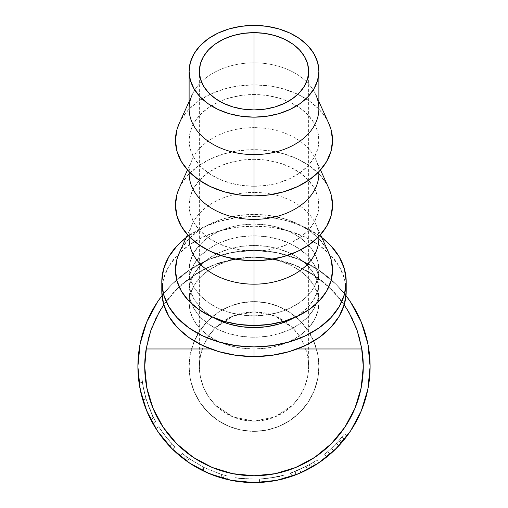 <?xml version="1.0" encoding="UTF-8"?>
<svg xmlns="http://www.w3.org/2000/svg" width="508" height="508" viewBox="0 0 508 508"><rect width="100%" height="100%" fill="white"/><g stroke="black" fill="none" stroke-linecap="round" stroke-linejoin="round"><path stroke-width="0.38" stroke-dasharray="2.54 1.91" d="M189.116 366.49A64.884 64.884 0 0 1 254 301.606A64.884 64.884 0 0 1 318.884 366.49A64.884 64.884 0 0 0 254 301.606A64.884 64.884 0 0 0 189.116 366.49L190.36 353.835L194.056 341.662L200.05 330.441L208.121 320.611L217.951 312.541L229.171 306.546L241.344 302.857L254 301.606L266.656 302.857L278.829 306.546L290.049 312.541L299.879 320.611L307.95 330.441L313.944 341.662L317.64 353.835L318.884 366.49L317.64 379.152L313.944 391.325L307.95 402.539L299.879 412.369L290.049 420.44L278.829 426.434L266.656 430.13L254 431.375L241.344 430.13L229.171 426.434L217.951 420.44L208.121 412.369L200.05 402.539L194.056 391.325L190.36 379.152L189.116 366.49A64.884 64.884 0 0 0 254 431.375A64.884 64.884 0 0 0 318.884 366.49A64.884 64.884 0 0 1 254 431.375A64.884 64.884 0 0 1 189.116 366.49L190.36 379.152L194.056 391.325L200.05 402.539L208.121 412.369L217.951 420.44L229.171 426.434L241.344 430.13L254 431.375L266.656 430.13L278.829 426.434L290.049 420.44L299.879 412.369L307.95 402.539L313.944 391.325L317.64 379.152L318.884 366.49L317.64 353.835L313.944 341.662L307.95 330.441L299.879 320.611L290.049 312.541L278.829 306.546L266.656 302.857L254 301.606L241.344 302.857L229.171 306.546L217.951 312.541L208.121 320.611L200.05 330.441L194.056 341.662L190.36 353.835L189.116 366.49M233.089 316.014L254 311.855A54.642 54.642 0 0 0 199.358 366.49A54.642 54.642 0 0 0 254 421.132L233.089 416.973L215.367 405.13L208.572 396.85L203.518 387.401L200.412 377.152L199.358 366.49L200.412 355.835L203.518 345.58L208.572 336.137L215.367 327.857L233.089 316.014L215.367 327.857L208.572 336.137L203.518 345.58L200.412 355.835L199.358 366.49L200.412 377.152L203.518 387.401L208.572 396.85L215.367 405.13L233.089 416.973L254 421.132L254 109.918L254 311.855L233.089 316.014L243.338 312.903L254 311.855L254 109.918L254 421.132L274.911 416.973L292.633 405.13L299.428 396.85L304.483 387.401L307.588 377.152L308.642 366.49L307.588 355.835L304.483 345.58L299.428 336.137L292.633 327.857L274.911 316.014L254 311.855L274.911 316.014L292.633 327.857L299.428 336.137L304.483 345.58L307.588 355.835L308.642 366.49L307.588 377.152L304.483 387.401L299.428 396.85L292.633 405.13L274.911 416.973L254 421.132A54.642 54.642 0 0 0 308.642 366.49A54.642 54.642 0 0 0 254 311.855L264.662 312.903L274.911 316.014L284.353 321.062L292.633 327.857L299.428 336.137L304.483 345.58L307.588 355.835L308.642 366.49L307.588 377.152L304.483 387.401L299.428 396.85L292.633 405.13L284.353 411.925L274.911 416.973L264.662 420.084L254 421.132L243.338 420.084L233.089 416.973L223.647 411.925L215.367 405.13L208.572 396.85L203.518 387.401L200.412 377.152L199.358 366.49L200.412 355.835L203.518 345.58L208.572 336.137L215.367 327.857L223.647 321.062L233.089 316.014M346.894 308.94L344.862 305.778L331.273 289.223L314.712 275.628L295.821 265.532L275.317 259.315L254 257.213L254 245.485A64.884 45.879 180 0 1 318.884 291.363A64.884 45.879 180 0 1 254 337.242L254 348.971A64.884 45.879 0 0 0 318.884 303.092A64.884 45.879 0 0 0 254 257.213L232.683 259.315L212.179 265.532L193.288 275.628L176.727 289.223L163.138 305.778L161.106 308.94M146.825 387.814L144.723 366.49A109.277 109.277 0 0 0 254 475.767A109.277 109.277 0 0 0 363.277 366.49A109.277 109.277 0 0 0 262.788 257.569A109.277 109.277 0 0 0 146.133 348.971M140.068 388.861L138.595 379.235A116.11 116.11 0 0 0 151.835 421.653L147.637 413.055L144.253 404.387L140.24 389.712M151.835 421.659A116.11 116.11 0 0 0 172.796 449.478A116.11 116.11 0 0 1 155.873 428.555A116.11 116.11 0 0 0 172.796 449.478L175.184 447.04A112.693 112.693 0 0 1 158.756 426.733A112.693 112.693 0 0 0 175.184 447.04L172.796 449.478L175.184 447.04L166.383 437.363L158.756 426.733A112.693 112.693 0 0 0 172.263 444.068A112.693 112.693 0 0 1 158.756 426.733A112.693 112.693 0 0 0 172.263 444.068A112.693 112.693 0 0 1 158.756 426.733L155.873 428.555A116.11 116.11 0 0 0 169.786 446.424A116.11 116.11 0 0 1 155.873 428.555A116.11 116.11 0 0 0 169.786 446.424A116.11 116.11 0 0 1 155.873 428.555L156.902 430.155M218.846 477.152A116.11 116.11 0 0 0 227.438 479.52L221.336 477.914A116.11 116.11 0 0 1 220.751 477.736L202.406 470.51A116.11 116.11 0 0 0 202.406 470.51L185.591 460.311A116.11 116.11 0 0 1 185.09 459.943L180.086 456.032A116.11 116.11 0 0 0 187.147 461.423L201.943 470.275A116.11 116.11 0 0 0 202.813 470.706A116.11 116.11 0 0 0 202.825 470.713M257.556 482.543L234.645 480.974A116.11 116.11 0 0 0 249.936 482.53L253.517 482.6M250.203 482.536A116.11 116.11 0 0 0 250.209 482.536L236.442 481.267L249.949 482.53M254.425 482.6L238.893 481.616L251.879 482.581A116.11 116.11 0 0 0 251.879 482.581L276.65 480.371L298.437 473.761L318.541 463.01M254.241 482.6L254.686 482.6A116.11 116.11 0 0 0 257.124 482.556M254.686 482.6L257.131 482.556A116.11 116.11 0 0 0 284.023 478.65A116.11 116.11 0 0 0 284.353 478.561A116.11 116.11 0 0 0 284.455 478.536L269.558 481.552L254.305 482.6M298.704 473.647L307.619 469.475L291.49 476.383A116.11 116.11 0 0 0 318.859 462.794A116.11 116.11 0 0 1 310.712 467.805L298.729 473.64M326.854 456.895L327.19 456.629L326.854 456.895A116.11 116.11 0 0 0 328.6 455.46L328.67 455.403A116.11 116.11 0 0 0 328.676 455.403L335.502 449.186M334.626 450.044L330.048 454.228A116.11 116.11 0 0 0 330.879 453.498M335.934 448.761L330.886 453.498A116.11 116.11 0 0 0 370.11 366.49L367.875 343.84L361.271 322.059L350.539 301.987M338.22 446.418L342.309 441.877A116.11 116.11 0 0 0 347.116 435.851A116.11 116.11 0 0 1 341.217 443.135L336.861 447.821M335.756 448.932L328.6 455.466M300.031 473.088L307.467 469.557A116.11 116.11 0 0 0 315.258 465.125L313.455 462.223A112.693 112.693 0 0 1 310.553 463.963L295.218 471.373A112.693 112.693 0 0 1 290.386 473.151L291.49 476.383A116.11 116.11 0 0 0 296.469 474.555L312.268 466.922A116.11 116.11 0 0 0 318.859 462.794L316.954 459.962A112.693 112.693 0 0 1 305.899 466.522L307.467 469.557A116.11 116.11 0 0 0 315.258 465.125L307.658 469.462L298.437 473.761M297.447 474.167L297.021 474.339M257.131 482.556L269.221 481.597L284.455 478.536L283.559 475.24L268.77 478.212L259.442 479.05L250.076 479.114L236.938 477.888L250.342 479.127L259.817 479.038L269.1 478.168L283.559 475.24C282.435 476.129 274.523 477.393 259.817 479.038L259.994 482.448C275.152 480.752 283.305 479.45 284.455 478.536L281.616 479.266M235.077 481.051L236.43 481.26L235.077 481.051M253.429 482.6L250.209 482.536M180.086 456.032L185.09 459.943L187.115 457.194L182.258 453.403L180.086 456.032A116.11 116.11 0 0 0 183.458 458.718L185.534 456A112.693 112.693 0 0 1 182.258 453.403L180.086 456.032A116.11 116.11 0 0 0 183.458 458.718L187.147 461.423L189.116 458.635L185.534 456A112.693 112.693 0 0 1 182.258 453.403L187.115 457.194A112.693 112.693 0 0 0 187.604 457.549L203.924 467.449L221.729 474.466A112.693 112.693 0 0 0 222.301 474.637L228.219 476.199A112.693 112.693 0 0 1 224.155 475.164L219.907 473.907L204.318 467.639A112.693 112.693 0 0 1 203.479 467.227L189.116 458.635L203.479 467.227L201.943 470.275L187.147 461.423L183.458 458.718L185.534 456L189.116 458.635L187.147 461.423M202.813 470.706L204.318 467.639A112.693 112.693 0 0 1 203.479 467.227L201.943 470.275A116.11 116.11 0 0 0 202.813 470.706L204.318 467.639L219.907 473.907L218.872 477.158L219.907 473.907L224.155 475.164L223.253 478.453L218.872 477.158L202.813 470.706L218.872 477.158L223.253 478.453A116.11 116.11 0 0 0 227.438 479.52L228.219 476.199L222.301 474.637A112.693 112.693 0 0 1 221.729 474.466L203.924 467.449L187.604 457.549A112.693 112.693 0 0 1 187.115 457.194L185.09 459.943A116.11 116.11 0 0 0 185.591 460.311L187.604 457.549L185.591 460.311L202.406 470.51L203.924 467.449L202.406 470.51L220.751 477.736L221.729 474.466L220.751 477.736A116.11 116.11 0 0 0 221.336 477.914L222.301 474.637L221.336 477.914L227.438 479.52L228.219 476.199A112.693 112.693 0 0 1 224.155 475.164L223.253 478.453A116.11 116.11 0 0 0 227.438 479.52M148.177 414.261L151.835 421.653M139.789 387.394L138.595 379.235L141.161 393.846L143.529 402.234L146.59 410.585M140.418 390.589L143.408 401.86L146.717 410.896L142.723 399.625L140.183 389.452M148.012 413.893L146.736 410.94M146.717 410.896L157.461 431L172.796 449.478L175.184 447.04L166.383 437.363L158.756 426.733L155.873 428.555A116.11 116.11 0 0 0 169.786 446.424L172.263 444.068A112.693 112.693 0 0 1 158.756 426.733L155.873 428.555A116.11 116.11 0 0 0 169.786 446.424L172.263 444.068A112.693 112.693 0 0 1 158.756 426.733L155.873 428.555A116.11 116.11 0 0 0 169.786 446.424L172.263 444.068A112.693 112.693 0 0 1 158.756 426.733L155.873 428.555A116.11 116.11 0 0 0 169.786 446.424L172.263 444.068A112.693 112.693 0 0 1 158.756 426.733L155.873 428.555L158.756 426.733L155.873 428.555L163.728 439.509L170.98 447.669M142.431 398.647L142.729 399.65L145.999 398.678C143.764 390.595 142.424 383.985 141.986 378.86L143.313 387.674L146.717 400.99L151.301 412.883L155.715 421.621L151.289 412.858L146.78 401.187L143.313 387.661L141.986 378.86L143.739 389.763L145.993 398.653L148.495 406.095L153.746 417.951L149.219 407.975L146.075 398.926L143.758 389.877L141.986 378.86L138.595 379.235L139.763 387.267M254 226.168L254 216.51A92.202 65.195 180 0 1 321.761 237.49L305.225 227.495L289.287 221.469L271.99 217.761L254 216.51L254 226.168A92.202 65.195 0 0 0 161.798 291.363L163.57 278.644L168.815 266.414L177.336 255.143L188.805 245.262L202.775 237.153L218.713 231.127L236.01 227.419L254 226.168A92.202 65.195 0 0 1 346.202 291.363L344.43 278.644L339.185 266.414L330.664 255.143L319.195 245.262L305.225 237.153L289.287 231.127L271.99 227.419L254 226.168M318.884 108.718A64.884 45.879 0 0 0 254 62.833L254 25.4L254 62.833A64.884 45.879 180 0 1 315.792 94.723L318.884 101.549M328.803 123.457A78.543 55.537 0 0 0 254 84.855L254 62.833L254 84.855A78.543 55.537 0 0 0 179.197 123.457M318.884 173.507A64.884 45.879 0 0 0 254 127.629L254 94.513A64.884 45.879 180 0 1 318.884 140.392A64.884 45.879 180 0 1 254 186.271L254 195.929L254 186.271A64.884 45.879 180 0 1 189.116 140.392A64.884 45.879 180 0 1 254 94.513L254 127.629A64.884 45.879 180 0 1 315.792 159.518A64.884 45.879 180 0 1 318.834 171.742M328.803 188.252A78.543 55.537 0 0 0 254 149.644L254 127.629L254 149.644L269.323 150.711L284.055 153.873L297.637 159.004L309.537 165.913L319.31 174.327L326.568 183.934L328.695 188.004M318.884 238.303A64.884 45.879 0 0 0 254 192.424L254 159.302A64.884 45.879 180 0 1 318.884 205.188A64.884 45.879 180 0 1 254 251.066L254 260.725L254 251.066A64.884 45.879 180 0 1 189.116 205.188A64.884 45.879 180 0 1 254 159.302L254 192.424A64.884 45.879 180 0 1 315.792 224.314A64.884 45.879 180 0 1 318.834 236.531M328.803 253.041A78.543 55.537 0 0 0 254 214.44L254 192.424L254 214.44L269.323 215.506L284.055 218.669L297.637 223.799L309.537 230.708L319.31 239.122L326.568 248.723L328.695 252.8M254 235.826L254 224.098A64.884 45.879 180 0 1 318.884 269.977A64.884 45.879 180 0 1 254 315.855L254 325.514L254 315.855A64.884 45.879 180 0 1 189.116 269.977A64.884 45.879 180 0 1 254 224.098L254 235.826A64.884 45.879 0 0 0 189.116 281.705A64.884 45.879 0 0 0 213.595 317.602L208.121 314.147L200.05 307.194L194.056 299.263L190.36 290.659L189.116 281.705L190.36 272.758L194.056 264.147L200.05 256.216L208.121 249.263L217.951 243.561L229.171 239.319L241.344 236.709L254 235.826L266.656 236.709L278.829 239.319L290.049 243.561L299.879 249.263L307.95 256.216L313.944 264.147L317.64 272.758L318.884 281.705A64.884 45.879 0 0 0 254 235.826M294.405 317.602A64.884 45.879 0 0 0 318.884 281.705L317.64 290.659L313.944 299.263L307.95 307.194L299.879 314.147L294.411 317.602M179.305 252.8L181.432 248.723L188.69 239.122L198.463 230.708L210.363 223.799L223.945 218.669L238.677 215.506L254 214.44A78.543 55.537 0 0 0 179.197 253.041M254 315.855L266.656 314.973L278.829 312.363L290.049 308.127L299.879 302.419L307.95 295.466L313.944 287.534L317.64 278.93L318.884 269.977L317.64 261.029L313.944 252.419L307.95 244.488L299.879 237.534L290.049 231.832L278.829 227.59L266.656 224.981L254 224.098L241.344 224.981L229.171 227.59L217.951 231.832L208.121 237.534L200.05 244.488L194.056 252.419L190.36 261.029L189.116 269.977L190.36 278.93L194.056 287.534L200.05 295.466L208.121 302.419L217.951 308.127L229.171 312.363L241.344 314.973L254 315.855M189.166 236.531A64.884 45.879 180 0 1 192.208 224.314A64.884 45.879 180 0 1 254 192.424A64.884 45.879 0 0 0 189.116 238.303M179.305 188.004L181.432 183.934L188.69 174.327L198.463 165.913L210.363 159.004L223.945 153.873L238.677 150.711L254 149.644A78.543 55.537 0 0 0 179.197 188.252M254 251.066L266.656 250.184L278.829 247.574L290.049 243.332L299.879 237.63L307.95 230.676L313.944 222.745L317.64 214.135L318.884 205.188L317.64 196.234L313.944 187.63L307.95 179.692L299.879 172.745L290.049 167.037L278.829 162.795L266.656 160.185L254 159.302L241.344 160.185L229.171 162.795L217.951 167.037L208.121 172.745L200.05 179.692L194.056 187.63L190.36 196.234L189.116 205.188L190.36 214.135L194.056 222.745L200.05 230.676L208.121 237.63L217.951 243.332L229.171 247.574L241.344 250.184L254 251.066M189.166 171.742A64.884 45.879 180 0 1 192.208 159.518A64.884 45.879 180 0 1 254 127.629A64.884 45.879 0 0 0 189.116 173.507M189.116 101.549L192.208 94.723A64.884 45.879 180 0 1 254 62.833A64.884 45.879 0 0 0 189.116 108.718M179.305 123.215L181.432 119.139L188.69 109.538L198.463 101.117L210.363 94.215L223.945 89.084L238.677 85.922L254 84.855L269.323 85.922L284.055 89.084L297.637 94.215L309.537 101.117L319.31 109.538L326.568 119.139L328.695 123.215M254 186.271L266.656 185.388L278.829 182.778L290.049 178.543L299.879 172.834L307.95 165.881L313.944 157.95L317.64 149.346L318.884 140.392L317.64 131.439L313.944 122.834L307.95 114.903L299.879 107.95L290.049 102.241L278.829 98.006L266.656 95.396L254 94.513L241.344 95.396L229.171 98.006L217.951 102.241L208.121 107.95L200.05 114.903L194.056 122.834L190.36 131.439L189.116 140.392L190.36 149.346L194.056 157.95L200.05 165.881L208.121 172.834L217.951 178.543L229.171 182.778L241.344 185.388L254 186.271M186.239 237.49A92.202 65.195 180 0 1 254 216.51L236.01 217.761L218.713 221.469L202.775 227.495L186.239 237.49M254 245.485L266.656 246.367L278.829 248.977L290.049 253.219L299.879 258.921L307.95 265.875L313.944 273.806L317.64 282.416L318.884 291.363L317.64 300.317L313.944 308.921L307.95 316.852L299.879 323.806L290.049 329.514L278.829 333.75L266.656 336.366L254 337.242L241.344 336.366L229.171 333.75L217.951 329.514L208.121 323.806L200.05 316.852L194.056 308.921L190.36 300.317L189.116 291.363L190.36 282.416L194.056 273.806L200.05 265.875L208.121 258.921L217.951 253.219L229.171 248.977L241.344 246.367L254 245.485L254 257.213L273.158 258.909L291.725 263.931L309.118 272.136L324.809 283.254L338.303 296.958L344.214 304.825L338.303 296.958L324.809 283.254L309.118 272.136L291.725 263.931L273.158 258.909L254 257.213L241.344 258.096L229.171 260.706L217.951 264.947L208.121 270.65L200.05 277.603L194.056 285.534L190.36 294.145L189.116 303.092L190.36 312.045L194.056 320.65L200.05 328.581L208.121 335.534L217.951 341.243L229.171 345.478L241.344 348.094L254 348.971L297.174 348.971L210.826 348.971L254 348.971L266.656 348.094L278.829 345.478L290.049 341.243L299.879 335.534L307.95 328.581L313.944 320.65L317.64 312.045L318.884 303.092L317.64 294.145L313.944 285.534L307.95 277.603L299.879 270.65L290.049 264.947L278.829 260.706L266.656 258.096L254 257.213A64.884 45.879 0 0 0 189.116 303.092A64.884 45.879 0 0 0 254 348.971L254 337.242A64.884 45.879 180 0 1 189.116 291.363A64.884 45.879 180 0 1 254 245.485M279.47 479.774L278.79 479.92L279.47 479.774M277.819 480.13L267.608 481.8L259.779 482.454L267.646 481.794L277.819 480.13M257.759 482.536L259.779 482.454L257.759 482.536M297.167 474.275L298.431 473.761M337.337 447.332L338.76 445.846A116.11 116.11 0 0 0 344.488 439.242L337.198 447.485M330.886 453.498L334.956 449.72M278.181 480.054L280.295 479.584L279.527 476.256C278.359 476.917 271.716 477.844 259.613 479.044L259.779 482.454L259.613 479.044C247.263 479.044 240.506 478.771 239.338 478.225L238.893 481.616C240.113 482.175 247.072 482.454 259.779 482.454C247.142 482.46 240.182 482.181 238.893 481.616L239.338 478.225C240.589 478.777 247.345 479.05 259.613 479.044L259.779 482.454L259.613 479.044C271.78 477.838 278.416 476.904 279.527 476.256L280.295 479.584C279.165 480.25 272.326 481.209 259.779 482.454L274.93 480.701M296.094 474.701L307.658 469.462L306.076 466.433L307.658 469.462L315.258 465.125L313.455 462.223L315.258 465.125L313.455 462.223L306.076 466.433L294.856 471.519L296.094 474.701L294.856 471.519L305.899 466.522L307.467 469.557L302.787 471.856M302.324 472.065L300.933 472.694M300.609 472.834L299.485 473.316M330.048 454.228L339.014 445.573L336.512 443.249L339.014 445.573L344.488 439.242L341.827 437.102A112.693 112.693 0 0 1 336.264 443.509L338.76 445.846A116.11 116.11 0 0 0 344.488 439.242L341.827 437.102L336.512 443.249L327.812 451.65L330.048 454.228L327.812 451.65L336.264 443.509L338.76 445.846L338.519 446.1M235.636 477.679L236.963 477.888L235.636 477.679M234.645 480.974C235.985 481.813 244.437 482.302 259.994 482.448L259.817 479.038C244.723 478.898 236.525 478.422 235.217 477.609L234.645 480.974L235.217 477.609C236.493 478.396 244.57 478.879 259.442 479.05C274.231 477.45 282.27 476.174 283.559 475.24L284.455 478.536M257.645 479.127L240.83 478.415L257.645 479.127M239.693 478.276L240.817 478.409L239.693 478.276M261.569 478.93L259.613 479.044L261.569 478.93M267.246 478.403L279.171 476.339L267.246 478.403M309.048 464.826A112.693 112.693 0 0 0 316.954 459.962L318.859 462.794L316.954 459.962A112.693 112.693 0 0 1 305.899 466.522L294.856 471.519L306.076 466.433L313.455 462.223L315.258 465.125A116.11 116.11 0 0 0 318.859 462.794L316.954 459.962A112.693 112.693 0 0 1 309.048 464.826L299.644 469.525L309.048 464.826L310.712 467.805L309.048 464.826M298.742 469.925L290.951 472.954L298.742 469.925M291.021 472.929L290.951 472.954C292.329 472.719 297.358 470.554 306.045 466.446L291.021 472.929M290.386 473.151L306.045 466.446L290.386 473.151L291.49 476.383A116.11 116.11 0 0 0 296.469 474.555L295.218 471.373L310.553 463.963L312.268 466.922A116.11 116.11 0 0 0 315.258 465.125L313.455 462.223A112.693 112.693 0 0 1 310.553 463.963L312.268 466.922L296.469 474.555L295.218 471.373A112.693 112.693 0 0 1 290.386 473.151M333.229 451.364L341.217 443.135L338.652 440.88A112.693 112.693 0 0 0 344.373 433.813A112.693 112.693 0 0 1 339.712 439.661L332.784 447.072L324.612 454.317L331.991 447.84L338.652 440.88L331.311 448.481L324.612 454.317L331.584 448.227L339.712 439.661L342.309 441.877A116.11 116.11 0 0 0 347.116 435.851L344.373 433.813A112.693 112.693 0 0 1 336.264 443.509L327.812 451.65L336.512 443.249L341.827 437.102L344.488 439.242L341.827 437.102A112.693 112.693 0 0 1 339.712 439.661L342.309 441.877M346.005 295.662L336.099 284.391L318.503 269.951L298.431 259.22L276.65 252.616L254 250.387L231.35 252.616L209.569 259.22L189.497 269.951L171.901 284.391L161.995 295.662A116.11 116.11 0 0 1 346.005 295.662L336.099 284.391L318.503 269.951L298.431 259.22L276.65 252.616L254 250.387L231.35 252.616L209.569 259.22L189.497 269.951L171.901 284.391L161.995 295.662M157.461 301.987L146.729 322.059L140.125 343.84L137.89 366.49L140.125 389.141L146.729 410.928M189.497 463.029L209.569 473.761L231.35 480.371L254 482.6M350.539 431L361.271 410.928L367.875 389.141L370.11 366.49A116.11 116.11 0 0 0 254 250.387A116.11 116.11 0 0 0 137.89 366.49M142.989 400.533L142.71 399.599C140.418 391.331 139.046 384.543 138.595 379.235L142.126 397.574M147.491 412.718L152.737 423.291L155.715 421.621C154.464 420.599 151.225 412.953 145.999 398.678L142.729 399.65L146.387 410.089M140.195 389.515L142.723 399.625L145.993 398.653L142.443 382.473L139.065 382.962L138.595 379.235L139.065 382.962L142.443 382.473L141.986 378.86L138.595 379.235L141.986 378.86C142.431 384.016 143.764 390.601 145.987 398.621L142.71 399.599L145.987 398.621L152.971 416.42L149.911 417.932L152.971 416.42L155.715 421.621L152.737 423.291L149.911 417.932L143.269 401.428M140.729 391.992L140.018 388.601M150.705 419.513L153.746 417.951C152.781 416.96 150.197 410.528 145.993 398.653L142.723 399.625C147.041 411.848 149.708 418.478 150.705 419.513C149.739 418.522 147.104 411.982 142.805 399.91L146.075 398.926C150.247 410.642 152.8 416.985 153.746 417.951L150.705 419.513M138.595 379.235L141.986 378.86L142.443 382.473L139.065 382.962L142.443 382.473C142.989 386.855 144.202 392.341 146.075 398.926L142.805 399.91L140.818 392.405M158.604 432.683L163.728 439.509L172.796 449.478M277.597 480.174L259.607 482.467L259.442 479.05L259.607 482.467L258.883 482.498M291.49 476.383L307.619 469.475L306.045 466.446L307.619 469.475L306.864 469.868M302.673 471.907L292.068 476.18L290.951 472.954L292.068 476.18L301.028 472.65L299.644 469.525L301.028 472.65L301.339 472.51M305.283 470.662L306.451 470.078M310.14 468.128L310.712 467.805A116.11 116.11 0 0 0 318.859 462.794M333.934 450.704L331.584 448.227L333.934 450.704L333.527 451.091M331.61 452.85L326.752 456.978L324.612 454.317L326.752 456.978L332.67 451.885M333.654 450.964L331.311 448.481L333.654 450.964M341.217 443.135A116.11 116.11 0 0 0 347.116 435.851L344.373 433.813A112.693 112.693 0 0 1 338.652 440.88L341.217 443.135M361.518 346.945L359.848 339.331M356 327.273L352.692 319.57M155.308 319.57L152 327.273M148.152 339.331L146.482 346.945M151.752 405.067L153.041 408.311L163.138 427.203L176.727 443.763L193.288 457.352L212.179 467.449L232.683 473.672L254 475.767L275.317 473.672M294.354 468.046L314.712 457.352L331.273 443.763L344.862 427.203L354.959 408.311L356.279 404.978M361.175 387.814L363.277 366.49M234.842 258.909L254 257.213L234.842 258.909L216.275 263.931L234.842 258.909M198.882 272.136L216.275 263.931L198.882 272.136L183.191 283.254L198.882 272.136M169.697 296.958L183.191 283.254L169.697 296.958L163.786 304.825L169.697 296.958M199.358 71.279L199.358 366.49M318.884 303.092L318.884 291.363M318.884 171.691L318.884 140.392M320.51 169.932L315.792 159.518M318.884 236.48L318.884 205.188M320.51 234.728L315.792 224.314M318.884 281.705L318.884 269.977M189.116 281.705L189.116 269.977M187.49 234.728L192.208 224.314M189.116 236.48L189.116 205.188M187.49 169.932L192.208 159.518M189.116 171.691L189.116 140.392M189.116 303.092L189.116 291.363M308.642 71.279L308.642 366.49"/><path stroke-width="0.76" d="M254 109.918A54.642 38.633 180 0 1 199.358 71.279A54.642 38.633 180 0 1 254 32.645L254 109.918L243.338 109.176L233.089 106.972L223.647 103.403L215.367 98.596L208.572 92.742L203.518 86.068L200.412 78.816L199.358 71.279L200.412 63.741L203.518 56.496L208.572 49.816L215.367 43.961L223.647 39.154L233.089 35.585L243.338 33.388L254 32.645L264.662 33.388L274.911 35.585L284.353 39.154L292.633 43.961L299.428 49.816L304.483 56.496L307.588 63.741L308.642 71.279L307.588 78.816L304.483 86.068L299.428 92.742L292.633 98.596L284.353 103.403L274.911 106.972L264.662 109.176L254 109.918L254 32.645A54.642 38.633 180 0 1 308.642 71.279A54.642 38.633 180 0 1 254 109.918M361.518 346.945L363.277 366.49A109.277 109.277 0 0 0 361.867 348.971L297.174 348.971L361.867 348.971L357.124 330.333L349.186 312.814L344.214 304.825L349.186 312.814L357.124 330.333L361.867 348.971A109.277 109.277 0 0 1 254 475.767A109.277 109.277 0 0 1 146.133 348.971A109.277 109.277 0 0 0 144.723 366.49A109.277 109.277 0 0 1 146.133 348.971L150.876 330.333L158.814 312.814L163.786 304.825L158.814 312.814L150.876 330.333L146.133 348.971L210.826 348.971L146.133 348.971M346.005 295.662L350.539 301.987L346.005 295.662A116.11 116.11 0 0 1 254 482.6A116.11 116.11 0 0 1 137.89 366.49A116.11 116.11 0 0 0 138.595 379.235M172.796 449.478A116.11 116.11 0 0 0 180.086 456.032M187.147 461.423A116.11 116.11 0 0 0 202.4 470.503A116.11 116.11 0 0 0 202.813 470.706M202.825 470.713A116.11 116.11 0 0 0 218.846 477.152M227.438 479.52A116.11 116.11 0 0 0 234.645 480.974M250.209 482.536A116.11 116.11 0 0 0 254.692 482.6M284.455 478.536A116.11 116.11 0 0 0 291.49 476.383M318.859 462.794A116.11 116.11 0 0 0 326.854 456.895M328.6 455.46A116.11 116.11 0 0 0 328.67 455.403A116.11 116.11 0 0 0 330.048 454.228M336.048 448.64L338.22 446.418M335.502 449.186L335.934 448.761M336.861 447.821L335.756 448.932M297.021 474.339L298.704 473.647M299.187 473.443L297.447 474.167M253.517 482.6L254.241 482.6M254.305 482.6L253.429 482.6M140.24 389.712L140.068 388.861M146.59 410.585L148.177 414.261M140.183 389.452L139.789 387.394M146.736 410.94L148.012 413.893M139.763 387.267L140.418 390.589M346.202 291.363L344.43 304.082L339.185 316.313L330.664 327.584L319.195 337.464L305.225 345.573L289.287 351.6L271.99 355.308L254 356.565L236.01 355.308L218.713 351.6L202.775 345.573L188.805 337.464L177.336 327.584L168.815 316.313L163.57 304.082L161.798 291.363A92.202 65.195 0 0 0 254 356.565A92.202 65.195 0 0 0 346.202 291.363L346.202 281.705A92.202 65.195 180 0 1 254 346.907L254 356.565L254 346.907A92.202 65.195 180 0 1 161.798 281.705A92.202 65.195 180 0 1 186.239 237.49L177.336 245.485L168.815 256.756L163.57 268.986L161.798 281.705L163.57 294.424L168.815 306.654L177.336 317.925L188.805 327.806L202.775 335.915L218.713 341.941L236.01 345.65L254 346.907L271.99 345.65L289.287 341.941L305.225 335.915L319.195 327.806L330.664 317.925L339.185 306.654L344.43 294.424L346.202 281.705L344.43 268.986L339.185 256.756L330.664 245.485L321.761 237.49A92.202 65.195 180 0 1 346.202 281.705M315.792 94.723A64.884 45.879 180 0 1 254 154.597A64.884 45.879 0 0 0 318.884 108.718L318.884 71.279A64.884 45.879 180 0 1 254 117.157L254 195.929A78.543 55.537 0 0 0 328.803 123.457L318.884 101.549M189.116 101.549L179.197 123.457A78.543 55.537 0 0 0 254 195.929L254 117.157A64.884 45.879 180 0 1 189.116 71.279A64.884 45.879 180 0 1 254 25.4A64.884 45.879 180 0 1 318.884 71.279L317.64 62.332L313.944 53.721L307.95 45.79L299.879 38.837L290.049 33.134L278.829 28.893L266.656 26.283L254 25.4L241.344 26.283L229.171 28.893L217.951 33.134L208.121 38.837L200.05 45.79L194.056 53.721L190.36 62.332L189.116 71.279L190.36 80.232L194.056 88.837L200.05 96.768L208.121 103.721L217.951 109.43L229.171 113.665L241.344 116.281L254 117.157L266.656 116.281L278.829 113.665L290.049 109.43L299.879 103.721L307.95 96.768L313.944 88.837L317.64 80.232L318.884 71.279M318.834 171.742A64.884 45.879 180 0 1 254 219.386A64.884 45.879 0 0 0 318.884 173.507L318.884 171.691M328.695 188.004L331.032 194.348L332.543 205.188L331.032 216.021L326.568 226.441L319.31 236.042L309.537 244.456L297.637 251.365L284.055 256.496L269.323 259.658L254 260.725L254 284.182L254 219.386L254 260.725A78.543 55.537 0 0 0 328.803 188.252L320.51 169.932M318.834 236.531A64.884 45.879 180 0 1 254 284.182A64.884 45.879 0 0 0 318.884 238.303L318.884 236.48M328.695 252.8L331.032 259.144L332.543 269.977L331.032 280.81L326.568 291.23L319.31 300.831L309.537 309.251L297.637 316.154L284.055 321.291L269.323 324.447L254 325.514L254 327.584L254 284.182L254 325.514A78.543 55.537 0 0 0 328.803 253.041L320.51 234.728M254 327.584A64.884 45.879 0 0 0 294.405 317.602L290.049 319.856L278.829 324.091L266.656 326.707L254 327.584L241.344 326.707L229.171 324.091L217.951 319.856L213.589 317.602A64.884 45.879 0 0 0 254 327.584M187.49 234.728L179.197 253.041A78.543 55.537 0 0 0 254 325.514L238.677 324.447L223.945 321.291L210.363 316.154L198.463 309.251L188.69 300.831L181.432 291.23L176.968 280.81L175.457 269.977L176.968 259.144L179.305 252.8M189.116 236.48L189.116 238.303A64.884 45.879 0 0 0 254 284.182A64.884 45.879 180 0 1 189.166 236.531M187.49 169.932L179.197 188.252A78.543 55.537 0 0 0 254 260.725L238.677 259.658L223.945 256.496L210.363 251.365L198.463 244.456L188.69 236.042L181.432 226.441L176.968 216.021L175.457 205.188L176.968 194.348L179.305 188.004M189.116 171.691L189.116 173.507A64.884 45.879 0 0 0 254 219.386A64.884 45.879 180 0 1 189.166 171.742M189.116 71.279L189.116 108.718A64.884 45.879 0 0 0 254 154.597A64.884 45.879 180 0 1 192.208 94.723M328.695 123.215L331.032 129.559L332.543 140.392L331.032 151.225L326.568 161.646L319.31 171.247L309.537 179.667L297.637 186.569L284.055 191.7L269.323 194.862L254 195.929L238.677 194.862L223.945 191.7L210.363 186.569L198.463 179.667L188.69 171.247L181.432 161.646L176.968 151.225L175.457 140.392L176.968 129.559L179.305 123.215M298.018 473.932L276.65 480.371L254.425 482.6M318.503 463.029L336.099 448.596L318.503 463.029L300.031 473.088M298.437 473.761L297.167 474.275M335.896 448.793L337.337 447.332M334.956 449.72L335.731 448.964M337.198 447.485L336.137 448.558M274.93 480.701L278.181 480.054M302.787 471.856L302.324 472.065M300.933 472.694L300.609 472.834M299.485 473.316L296.094 474.701M338.519 446.1L335.921 448.774M335.877 448.818L334.626 450.044M161.995 295.662L157.461 301.987L161.995 295.662A116.11 116.11 0 0 0 137.89 366.49L140.125 343.84L146.729 322.059L157.461 301.987M171.901 448.596L189.497 463.029L171.901 448.596L157.461 431L146.729 410.928L140.125 389.141L137.89 366.49M336.099 448.596L350.539 431L336.099 448.596M142.126 397.574L142.431 398.647M146.387 410.089L147.491 412.718M143.269 401.428L142.989 400.533M140.018 388.601L140.195 389.515M140.818 392.405L140.729 391.992M156.902 430.155L158.604 432.683M170.98 447.669L172.225 448.913M281.616 479.266L277.597 480.174M258.883 482.498L257.556 482.543M306.864 469.868L302.673 471.907M301.339 472.51L305.283 470.662M306.451 470.078L310.14 468.128M342.309 441.877L333.934 450.704M333.527 451.091L331.61 452.85M332.67 451.885L333.229 451.364M350.539 301.987L361.271 322.059L367.875 343.84L370.11 366.49L367.875 389.141L361.271 410.928L350.539 431M254 482.6L231.35 480.371L209.569 473.761L189.497 463.029M359.848 339.331L356 327.273M352.692 319.57L346.894 308.94M161.106 308.94L155.308 319.57M152 327.273L148.152 339.331M146.482 346.945L144.723 366.49L146.825 387.814L151.752 405.067M356.279 404.978L361.175 387.814L354.959 408.311L344.862 427.203L331.273 443.763L314.712 457.352L295.821 467.449L275.317 473.672L294.354 468.046M363.277 366.49L361.175 387.814M275.317 473.672L254 475.767L232.683 473.672L212.179 467.449L193.288 457.352L176.727 443.763L163.138 427.203L153.041 408.311L146.825 387.814M161.798 291.363L161.798 281.705"/></g></svg>
